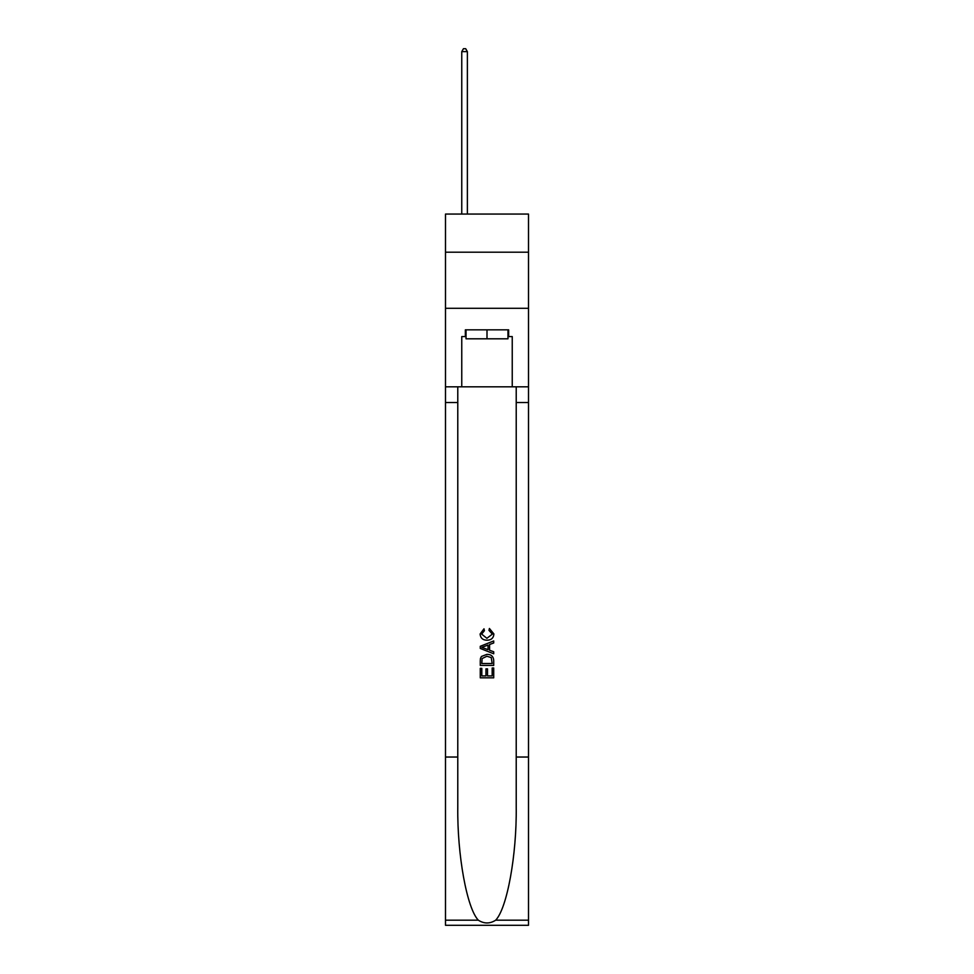 <?xml version="1.0" encoding="UTF-8"?>
<svg xmlns="http://www.w3.org/2000/svg" width="974" height="974" viewBox="0 0 974 974"><rect width="100%" height="100%" fill="white"/><g stroke="black" fill="none" stroke-linecap="round" stroke-linejoin="round"><path stroke-width="1.46" d="M528.505 252.205L528.505 214.061L445.495 214.061L445.495 252.205L528.505 252.205L528.505 308.295L445.495 308.295L445.495 252.205M507.978 329.833L507.978 338.806L466.022 338.806L466.022 329.833M487 329.833L487 338.806M492.174 667.994L492.174 675.932L487.511 675.932L492.174 675.932L492.174 667.994L493.721 667.994L493.721 677.831L480.267 677.831L480.267 668.347L480.267 677.831M485.953 668.858L485.953 675.932L481.813 675.932L485.953 675.932L485.953 668.858L487.511 668.858L487.511 675.932M481.424 656.464L480.462 658.424L481.424 656.464L486.927 654.358C491.225 654.345 493.489 656.415 493.721 660.591L493.721 665.412L480.267 665.412L480.267 660.81L480.267 665.412M489.411 628.474L488.972 630.373L489.411 628.474L493.903 633.977C493.538 638.104 491.2 640.186 486.89 640.21L486.89 640.21C482.763 640.125 480.486 638.055 480.085 634.013L484.005 628.814L484.407 630.714L481.643 634.098L486.89 638.311L492.345 634.147L488.972 630.373M495.681 920.186L528.505 920.186L528.505 925.3L445.495 925.3L445.495 757.029L457.78 757.029L457.78 807.056C457.183 854.868 466.875 908.292 478.319 920.186C484.102 923.876 489.885 923.876 495.681 920.186C507.125 908.292 516.817 854.868 516.22 807.056L516.22 386.824M480.267 646.298L480.267 648.441L493.721 653.785L480.267 648.441L480.267 646.298L493.721 640.953L480.267 646.298M516.22 757.029L528.505 757.029L528.505 308.295M445.495 757.029L445.495 308.295M457.78 386.824L457.78 757.029M528.505 920.186L528.505 757.029M445.495 386.824L461.761 386.824L461.761 336.566L466.022 336.566M507.978 336.566L508.647 336.566L508.647 329.833L465.353 329.833L465.353 336.566M508.647 336.566L512.239 336.566L512.239 386.824L528.505 386.824M461.761 386.824L512.239 386.824M493.721 640.953L493.721 642.974L489.581 644.508L489.581 650.242L493.721 651.776L493.721 653.785M484.297 648.294L488.035 649.67L488.035 645.08L481.813 647.369L484.297 648.294M488.035 645.08L488.035 649.67M480.267 660.81L480.462 658.424M491.225 657.56L492.174 663.513L491.225 657.56L486.89 656.257L482.093 658.558L481.813 663.513L492.174 663.513L481.813 663.513M480.267 668.347L481.813 668.347L481.813 675.932M467.374 214.061L467.374 51.622L461.761 51.622L461.761 214.061M461.761 51.622L463.441 48.7L465.682 48.7L467.374 51.622M516.22 402.53L528.505 402.53M457.78 402.53L445.495 402.53M445.495 920.186L478.319 920.186"/></g></svg>
